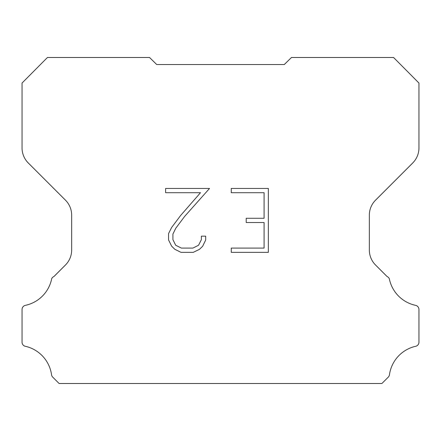 <?xml version="1.0" encoding="UTF-8"?>
<svg xmlns="http://www.w3.org/2000/svg" width="441" height="441" viewBox="0 0 441 441"><rect width="100%" height="100%" fill="white"/><g stroke="black" fill="none" stroke-linecap="round" stroke-linejoin="round"><path stroke-width="0.66" d="M264.087 248.09L264.087 222.534L246.199 222.534L246.199 218.273L264.087 218.273L264.087 192.711L231.266 192.711L231.266 188.45L268.349 188.45L268.349 252.351L231.266 252.351L231.266 248.09L264.087 248.09M205.704 236.15L205.704 239.981L202.667 246.221L199.503 249.319L193.263 252.351L180.992 252.351L174.79 249.27L171.632 246.155L168.55 239.915L168.55 233.592L171.632 227.479L180.661 215.456L200.501 192.711L165.601 192.711L165.601 188.45L209.53 188.45L184.652 216.399L175.794 228.206L172.922 234.039L172.922 239.65L175.705 245.268L181.367 248.09L192.932 248.09L198.549 245.257L201.377 239.65L201.377 236.15L205.704 236.15M156.715 64.54L149.538 57.49L47.446 57.49L22.05 83.04L22.05 147.944A21.262 21.262 0 0 0 28.279 162.977L65.433 200.131A21.262 21.262 0 0 1 71.663 215.169L71.663 250.003A21.262 21.262 0 0 1 65.433 265.035L53.951 276.524A4.25 4.25 0 0 0 51.691 278.701A34.018 34.018 0 0 1 25.418 305.343A4.25 4.25 0 0 0 22.05 309.505L22.05 341.973A4.25 4.25 0 0 0 24.95 346.202A34.018 34.018 0 0 1 51.536 374.657A4.25 4.25 0 0 0 52.727 377.138L59.1 383.51L381.9 383.51L388.273 377.138A4.25 4.25 0 0 0 389.464 374.657A34.018 34.018 0 0 1 416.05 346.202A4.25 4.25 0 0 0 418.95 341.973L418.95 309.505A4.25 4.25 0 0 0 415.582 305.343A34.018 34.018 0 0 1 389.309 278.701A4.25 4.25 0 0 0 387.049 276.524L375.567 265.035A21.262 21.262 0 0 1 369.338 250.003L369.338 215.169A21.262 21.262 0 0 1 375.567 200.131L412.721 162.977A21.262 21.262 0 0 0 418.95 147.944L418.95 83.04L393.554 57.49L291.462 57.49L284.285 64.54L156.715 64.54"/></g></svg>
